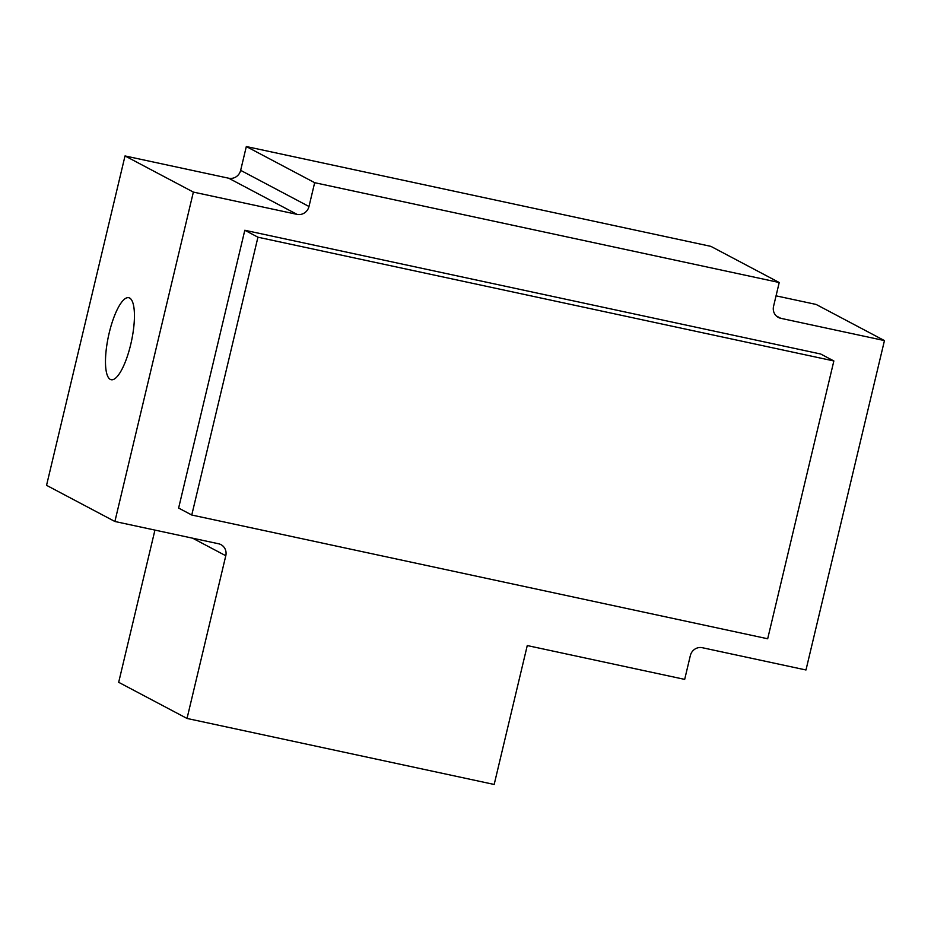 <?xml version="1.0" encoding="UTF-8"?>
<svg xmlns="http://www.w3.org/2000/svg" width="931" height="931" viewBox="0 0 931 931"><rect width="100%" height="100%" fill="white"/><g stroke="black" fill="none" stroke-linecap="round" stroke-linejoin="round"><path stroke-width="1.4" d="M130.736 344.412A41.942 11.766 -77.9 0 0 128.769 297.711A41.942 11.766 -77.9 0 0 109.183 333.007A41.942 11.766 -77.9 0 0 111.15 379.708A41.942 11.766 -77.9 0 0 130.736 344.412M154.942 530.088L118.679 682.307L187.026 718.453L225.791 555.737A10.229 9.787 -62.1 0 0 218.552 543.762L114.885 521.488L193.369 192.089L297.024 214.363A10.229 9.787 117.9 0 0 308.987 206.496L314.666 182.685L779.224 282.512L773.556 306.322A10.229 9.787 -62.1 0 0 780.783 318.309L884.45 340.583L805.978 669.983L702.311 647.708A10.229 9.787 117.9 0 0 690.348 655.564L684.681 679.386L527.26 645.555L494.175 784.461L187.026 718.453M779.224 282.512L710.888 246.366L246.319 146.539L240.652 170.35A10.229 9.787 117.9 0 1 228.689 178.217L125.022 155.942L46.55 485.33L114.885 521.488M884.45 340.583L816.115 304.437L776.058 295.837M191.763 515.018L178.624 508.058L244.806 230.26L820.711 354.013L833.862 360.96L767.679 638.771L191.763 515.018L257.945 237.207L833.862 360.96M125.022 155.942L193.369 192.089M246.319 146.539L314.666 182.685M244.806 230.26L257.945 237.207M192.577 538.176L225.791 555.737M776.279 315.923L780.783 318.309M228.689 178.217L297.024 214.363M240.652 170.35L308.987 206.496"/></g></svg>
